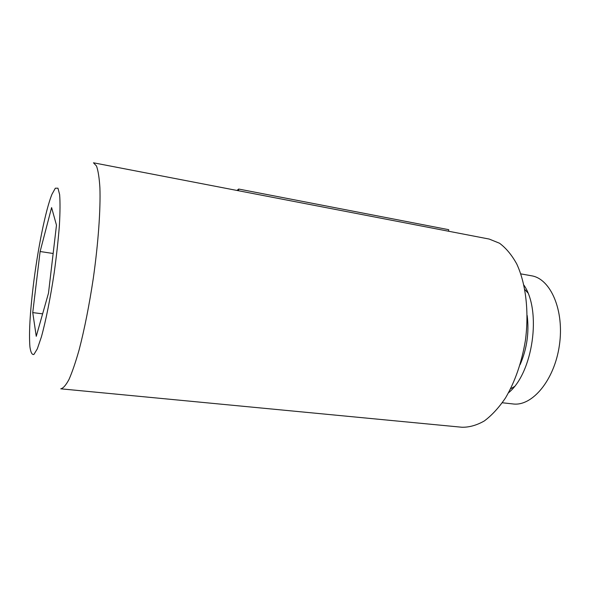 <?xml version="1.0" encoding="UTF-8"?>
<svg xmlns="http://www.w3.org/2000/svg" width="590" height="590" viewBox="0 0 590 590"><rect width="100%" height="100%" fill="white"/><g stroke="black" fill="none" stroke-linecap="round" stroke-linejoin="round"><path stroke-width="0.89" d="M51.596 207.592L56.478 225.174L48.491 293.149L36.255 336.307L32.745 312.604L40.113 251.517L51.596 207.592M53.152 253.494L40.113 251.517M42.62 313.843L32.745 312.604M520.815 273.878L531.479 275.781C550.654 278.694 564.549 310.473 559.386 345.334C554.452 380.226 532.136 406.672 512.931 403.936L502.311 402.764M523.972 285.199C541.827 311.1 532.947 372.961 508.528 392.785M93.478 162.796L96.502 166.011C98.154 170.621 99.282 177.856 99.902 187.723C100.661 209.457 98.287 243.065 93.294 278.362C89.223 305.332 84.503 329.139 79.141 349.789C75.638 362.149 72.268 372.017 69.023 379.4C65.925 385.218 63.174 388.353 60.763 388.817L461.977 427.249C469.286 427.374 476.727 425.272 484.309 420.958C491.824 415.353 498.882 407.683 505.497 397.948C515.077 381.619 521.707 362.474 525.395 340.511C529.223 311.645 525.808 283.311 516.692 263.863C511.722 254.91 505.991 248.029 499.501 243.228L489.213 239.068L93.478 162.796M33.18 286.519C37.576 249.917 45.607 209.701 51.994 194.235L55.327 188.21L57.96 188.195L59.634 194.597C60.217 202.031 60.136 212.363 59.383 225.601C58.24 240.16 56.522 255.846 54.221 272.661C50.445 297.847 45.813 320.938 41.396 336.905L37.31 348.874L33.903 354.457C32.037 355.003 30.71 352.451 29.913 346.802C28.873 333.579 29.965 313.482 33.18 286.519M448.658 231.251L448.702 229.687L238.662 189.043L238.53 190.754M238.662 189.043L236.996 190.459M527.821 292.817L524.864 289.579M510.616 388.832L514.369 386.561M527.172 315.466C529.289 332.502 526.936 348.889 520.115 364.642"/></g></svg>
